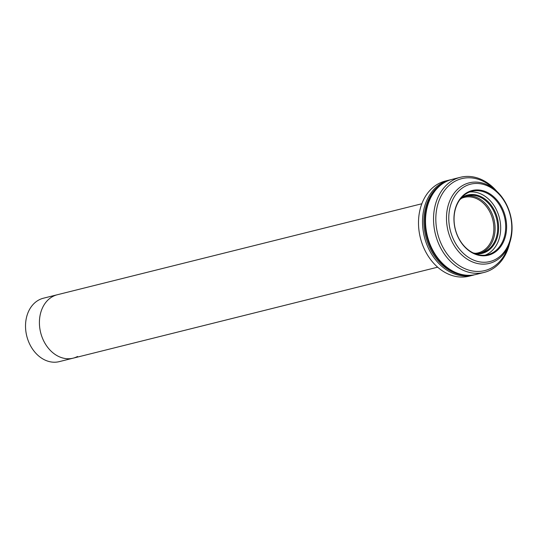<?xml version="1.0" encoding="UTF-8"?>
<svg xmlns="http://www.w3.org/2000/svg" width="539" height="539" viewBox="0 0 539 539"><rect width="100%" height="100%" fill="white"/><g stroke="black" fill="none" stroke-linecap="round" stroke-linejoin="round"><path stroke-width="0.81" d="M421.835 203.755L43.423 298.208A32.684 25.333 76 0 0 39.024 299.886A32.684 25.333 76 0 0 27.604 338.97A32.684 25.333 76 0 0 59.256 361.635L73.149 358.166A32.684 25.333 -104 0 1 41.49 335.501A32.684 25.333 -104 0 1 52.916 296.416A32.684 25.333 -104 0 1 57.316 294.739A32.684 25.333 -104 0 0 52.916 296.416A32.684 25.333 -104 0 0 41.49 335.501A32.684 25.333 -104 0 0 73.149 358.166A32.684 25.333 -104 0 0 77.549 356.488M449.364 180.039L445.362 181.043A49.029 37.999 76 0 0 438.753 183.563A49.029 37.999 76 0 0 421.619 242.186A49.029 37.999 76 0 0 469.105 276.184L473.114 275.18A49.029 37.999 -104 0 1 425.628 241.189A49.029 37.999 -104 0 1 442.762 182.559A49.029 37.999 -104 0 1 449.364 180.039A49.029 37.999 -104 0 1 450.88 179.709M474.603 274.769A49.029 37.999 -104 0 1 473.114 275.18M466.053 196.142A29.416 22.8 -104 0 1 493.488 217.641A29.416 22.8 -104 0 1 482.944 251.989A29.416 22.8 -104 0 1 480.276 253.128M473.215 252.939A29.416 22.8 76 0 0 481.59 252.852A29.416 22.8 76 0 0 485.551 251.342A29.416 22.8 76 0 0 495.833 216.166A29.416 22.8 76 0 0 467.34 195.772A29.416 22.8 76 0 0 463.378 197.281A29.416 22.8 76 0 0 459.908 199.625M461.155 198.056A30.069 23.305 -104 0 1 463.533 196.58A30.069 23.305 -104 0 1 495.745 213.276A30.069 23.305 -104 0 1 486.198 251.841A30.069 23.305 -104 0 1 475.054 253.741M469.496 192.039A32.684 25.333 -104 0 1 499.094 216.752A32.684 25.333 -104 0 1 487.182 254.246A32.684 25.333 -104 0 1 485.241 255.136M467.556 192.928A32.684 25.333 76 0 0 456.135 232.013A32.684 25.333 76 0 0 487.788 254.671A32.684 25.333 76 0 0 492.195 252.993A32.684 25.333 76 0 0 503.615 213.909A32.684 25.333 76 0 0 471.962 191.251A32.684 25.333 76 0 0 467.556 192.928M492.841 253.498A33.337 25.838 -104 0 1 457.126 234.984A33.337 25.838 -104 0 1 467.711 192.228A33.337 25.838 -104 0 1 503.426 210.736A33.337 25.838 -104 0 1 492.841 253.498M495.301 259.502A39.879 30.912 76 0 0 507.967 208.357A39.879 30.912 76 0 0 465.245 186.218A39.879 30.912 76 0 0 452.585 237.362A39.879 30.912 76 0 0 495.301 259.502M463.628 184.965A41.51 32.178 -104 0 1 469.22 182.836A41.51 32.178 -104 0 1 509.422 211.618A41.51 32.178 -104 0 1 494.917 261.253A41.51 32.178 -104 0 1 489.324 263.389A41.51 32.178 -104 0 1 449.122 234.606A41.51 32.178 -104 0 1 463.628 184.965M468.101 275.301A48.537 37.622 -104 0 1 425.904 237.12A48.537 37.622 -104 0 1 443.947 182.761A48.537 37.622 -104 0 1 444.884 182.29M461.229 274.364A48.537 37.622 -104 0 1 426.74 236.223A48.537 37.622 -104 0 1 439.258 186.353M460.387 177.291L452.369 179.292A49.029 37.999 76 0 0 445.766 181.811A49.029 37.999 76 0 0 428.633 240.434A49.029 37.999 76 0 0 476.119 274.432L484.137 272.431A49.029 37.999 -104 0 1 436.651 238.433A49.029 37.999 -104 0 1 453.784 179.81A49.029 37.999 -104 0 1 460.387 177.291A49.029 37.999 -104 0 1 496.763 191.284M509.665 242.988A49.029 37.999 -104 0 1 490.739 269.911A49.029 37.999 -104 0 1 484.137 272.431M493.616 188.643A47.392 36.733 76 0 0 455.401 181.064A47.392 36.733 76 0 0 440.35 241.843A47.392 36.733 76 0 0 491.123 268.159A47.392 36.733 76 0 0 508.129 246.795M475.553 253.303A28.601 22.166 76 0 0 478.187 252.858A28.601 22.166 76 0 0 482.034 251.39A28.601 22.166 76 0 0 492.033 217.19A28.601 22.166 76 0 0 464.335 197.362A28.601 22.166 76 0 0 461.802 198.204M437.668 267.182L73.149 358.166"/></g></svg>
